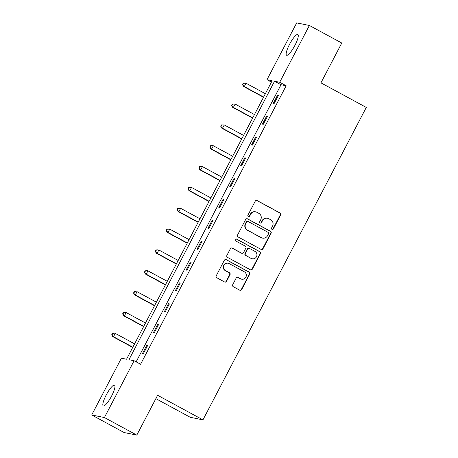 <?xml version="1.0" encoding="UTF-8"?>
<svg xmlns="http://www.w3.org/2000/svg" width="458" height="458" viewBox="0 0 458 458"><rect width="100%" height="100%" fill="white"/><g stroke="black" fill="none" stroke-linecap="round" stroke-linejoin="round"><path stroke-width="0.69" d="M272 229.361A1.036 1.008 101.4 0 0 273.369 228.926L280.657 214.991A1.483 1.443 101.4 0 0 280.073 212.987L257.184 200.581A1.483 1.443 101.4 0 0 255.226 201.199L247.938 215.14A1.036 1.008 101.4 0 0 248.625 216.64A1.036 1.008 101.4 0 0 249.719 216.102L250.663 214.298A4.746 4.62 101.4 0 1 256.927 212.306L258.833 213.342A4.746 4.62 101.4 0 1 260.711 219.743L259.766 221.552A1.036 1.008 101.4 0 0 260.447 223.052A1.036 1.008 101.4 0 0 261.547 222.514L262.491 220.71A4.746 4.62 101.4 0 1 268.754 218.718L270.661 219.754A4.746 4.62 101.4 0 1 272.533 226.155L271.588 227.958A1.036 1.008 101.4 0 0 272 229.361M272.104 229.412A1.036 1.008 101.4 0 0 273.025 228.857L280.313 214.916A1.483 1.443 101.4 0 0 279.729 212.918L256.841 200.507A1.483 1.443 101.4 0 0 256.617 200.415M248.459 216.588A1.036 1.008 101.4 0 0 249.375 216.033L250.32 214.23L250.663 214.298M260.281 223A1.036 1.008 101.4 0 0 261.203 222.445L262.148 220.641L262.491 220.71M106.216 395.002A11.788 2.616 118.5 0 1 114.511 385.184A11.788 2.616 118.5 0 1 111.569 396.084A11.788 2.616 118.5 0 1 103.273 405.908A11.788 2.616 118.5 0 1 106.216 395.002M289.53 44.357A11.788 2.616 118.5 0 1 297.826 34.533A11.788 2.616 118.5 0 1 294.883 45.439A11.788 2.616 118.5 0 1 286.588 55.258A11.788 2.616 118.5 0 1 289.53 44.357M232.71 284.699A1.483 1.443 101.4 0 0 233.294 286.697L239.717 290.177A1.483 1.443 101.4 0 0 241.675 289.559L249.765 274.079A1.483 1.443 101.4 0 0 249.181 272.081L226.292 259.669A1.483 1.443 101.4 0 0 224.334 260.293L216.245 275.768A1.483 1.443 101.4 0 0 216.829 277.771L224.586 281.979A1.483 1.443 101.4 0 0 226.544 281.355L230.008 274.731A1.483 1.443 101.4 0 0 229.418 272.728L225.571 270.644A3.967 3.859 101.4 0 1 228.193 263.247A3.967 3.859 101.4 0 1 229.24 263.625L244.309 271.794A3.967 3.859 101.4 0 1 241.687 279.191A3.967 3.859 101.4 0 1 240.639 278.813L238.131 277.451A1.483 1.443 101.4 0 0 236.173 278.075L232.71 284.699M309.385 25.465L341.771 43.023L320.949 82.846L366.285 107.43L202.951 419.86L157.615 395.277L136.799 435.1L104.413 417.541L91.715 414.977L121.404 358.179L126.551 359.221L272.144 80.734L266.991 79.692L296.687 22.9L309.385 25.465L279.695 82.263L274.548 81.221L128.956 359.707L134.102 360.749L104.413 417.541M134.102 360.749L140.583 364.259L286.17 85.772L279.695 82.263M261.043 249.387A1.483 1.443 101.4 0 0 263.001 248.763L271.09 233.288A1.483 1.443 101.4 0 0 270.506 231.284L247.618 218.878A1.483 1.443 101.4 0 0 245.66 219.496L237.57 234.977A1.483 1.443 101.4 0 0 238.154 236.981L261.043 249.387M260.425 253.68L252.335 269.161A1.483 1.443 101.4 0 1 250.377 269.785L227.494 257.373A1.483 1.443 101.4 0 1 226.905 255.375L230.368 248.751A1.483 1.443 101.4 0 1 232.326 248.127L241.606 253.16A1.483 1.443 101.4 0 0 243.564 252.535L245.86 248.144A1.483 1.443 101.4 0 0 245.276 246.141L235.612 240.902A1.036 1.008 101.4 0 1 236.299 238.967A1.036 1.008 101.4 0 1 236.574 239.065L259.841 251.682A1.483 1.443 101.4 0 1 260.425 253.68L260.087 253.612L251.992 269.092L252.335 269.161M155.857 398.643L190.253 417.29L202.951 419.86M286.17 85.772L281.023 84.73L136.146 361.854M277.514 95.253L273.323 103.268L274.182 103.445L278.372 95.424L277.514 95.253L278.252 95.653M266.619 116.097L262.423 124.118L263.281 124.29L267.478 116.269L266.619 116.097L267.358 116.498M255.719 136.942L251.528 144.963L252.387 145.134L256.577 137.119L255.719 136.942L256.457 137.348M244.818 157.792L240.627 165.807L241.486 165.985L245.677 157.964L244.818 157.792L245.557 158.193M233.924 178.637L229.733 186.658L230.586 186.83L234.782 178.809L233.924 178.637L234.662 179.038M223.023 199.482L218.832 207.503L219.691 207.674L223.882 199.659L223.023 199.482L223.762 199.883M212.123 220.332L207.932 228.347L208.791 228.525L212.981 220.504L212.123 220.332L212.867 220.733M201.228 241.177L197.037 249.198L197.896 249.37L202.087 241.349L201.228 241.177L201.967 241.578M190.328 262.022L186.137 270.043L186.996 270.214L191.186 262.199L190.328 262.022L191.066 262.423M179.433 282.872L175.237 290.887L176.095 291.059L180.286 283.044L179.433 282.872L180.171 283.273M168.533 303.717L164.342 311.732L165.201 311.909L169.391 303.889L168.533 303.717L169.271 304.118M157.632 324.562L153.441 332.582L154.3 332.754L158.491 324.739L157.632 324.562L158.371 324.962M146.737 345.412L142.547 353.427L143.4 353.599L147.596 345.584L146.737 345.412L147.476 345.813M136.799 435.1L124.095 432.535L91.715 414.977M271.428 82.097L266.991 79.692M281.023 84.73L274.548 81.221M267.501 218.266L267.157 218.197A4.746 4.62 101.4 0 0 262.148 220.641M255.673 211.854L255.329 211.785A4.746 4.62 101.4 0 0 250.32 214.23M261.266 249.484A1.483 1.443 101.4 0 0 262.657 248.694L270.747 233.219A1.483 1.443 101.4 0 0 270.163 231.216L247.274 218.809A1.483 1.443 101.4 0 0 247.051 218.712M268.554 233.763A1.036 1.008 101.4 0 0 268.148 232.366L248.059 221.472A1.036 1.008 101.4 0 0 246.685 221.907L245.694 223.807A4.746 4.62 101.4 0 0 247.566 230.214L261.3 237.656A4.746 4.62 101.4 0 0 267.564 235.664L268.554 233.763M247.784 221.374L247.44 221.3A1.036 1.008 101.4 0 0 246.341 221.838L246.685 221.907M262.554 238.114L262.211 238.046A4.746 4.62 101.4 0 1 260.957 237.588L247.223 230.145A4.746 4.62 101.4 0 1 245.351 223.739L246.341 221.838M250.6 269.882A1.483 1.443 101.4 0 0 251.992 269.092M242.001 253.303L241.658 253.234A1.483 1.443 101.4 0 1 241.263 253.091L231.983 248.059A1.483 1.443 101.4 0 0 231.759 247.961M260.087 253.612A1.483 1.443 101.4 0 0 259.497 251.614L236.231 238.996A1.036 1.008 101.4 0 0 236.122 238.95M251.242 258.381A3.967 3.859 101.4 0 0 256.703 256.194A3.967 3.859 101.4 0 0 254.906 251.362L249.599 248.488A1.483 1.443 101.4 0 0 247.641 249.106L245.345 253.503A1.483 1.443 101.4 0 0 245.929 255.501L250.898 258.312A3.967 3.859 101.4 0 0 251.946 258.696L252.289 258.764M249.209 248.345L248.866 248.276A1.483 1.443 101.4 0 0 247.297 249.037L247.641 249.106M250.898 258.312L245.585 255.432A1.483 1.443 101.4 0 1 245.001 253.434L247.297 249.037M241.687 279.191L241.343 279.122A3.967 3.859 101.4 0 1 240.295 278.745L237.788 277.382A1.483 1.443 101.4 0 0 237.565 277.285M228.193 263.247L227.849 263.178A3.967 3.859 101.4 0 0 225.227 270.575L225.571 270.644M224.809 282.071A1.483 1.443 101.4 0 0 226.2 281.286L229.664 274.663A1.483 1.443 101.4 0 0 229.074 272.659L225.227 270.575M239.935 290.275A1.483 1.443 101.4 0 0 241.332 289.49L249.421 274.01A1.483 1.443 101.4 0 0 248.837 272.012L225.949 259.6A1.483 1.443 101.4 0 0 225.725 259.503M265.359 93.707L246.038 83.23L244.291 86.568L243.433 86.396L263.493 97.273M242.872 84.604L243.57 83.264L243.227 83.196L242.528 84.535L244.291 86.568L263.613 97.044M243.227 83.196L245.179 83.053L246.038 83.23L243.57 83.264M243.433 86.396L242.528 84.535M254.465 114.552L235.137 104.075L233.391 107.418L232.532 107.241L252.598 118.118M231.971 105.449L232.675 104.115L232.332 104.04L231.634 105.38L233.391 107.418L252.719 117.895M232.332 104.04L235.137 104.075L232.675 104.115M232.532 107.241L231.634 105.38M243.564 135.402L224.243 124.919L222.491 128.263L221.638 128.091L241.698 138.969M221.077 126.293L221.775 124.96L221.432 124.891L220.733 126.225L222.491 128.263L241.818 138.74M221.432 124.891L224.243 124.919L221.775 124.96M221.638 128.091L220.733 126.225M232.664 156.247L213.342 145.77L211.596 149.108L210.737 148.936L230.803 159.813M210.176 147.144L210.875 145.804L210.531 145.736L209.833 147.07L211.596 149.108L230.918 159.584M210.531 145.736L212.483 145.592L213.342 145.77L210.875 145.804M210.737 148.936L209.833 147.07M221.769 177.091L202.442 166.615L200.696 169.958L199.837 169.781L219.903 180.658M199.282 167.989L199.98 166.649L199.636 166.58L198.938 167.92L200.696 169.958L220.023 180.435M199.636 166.58L201.583 166.443L199.98 166.649M199.837 169.781L198.938 167.92M210.869 197.936L191.547 187.459L189.801 190.803L188.942 190.631L209.003 201.509M188.381 188.833L189.08 187.499L188.736 187.431L188.038 188.765L189.801 190.803L209.123 201.28M188.736 187.431L191.547 187.459L189.08 187.499M188.942 190.631L188.038 188.765M199.969 218.787L180.647 208.31L178.901 211.648L178.042 211.476L198.108 222.353M177.481 209.684L178.179 208.344L177.836 208.276L177.137 209.609L178.901 211.648L198.222 222.124M177.836 208.276L179.788 208.132L180.647 208.31L178.179 208.344M178.042 211.476L177.137 209.609M189.074 239.631L169.746 229.155L168 232.492L167.141 232.321L187.208 243.198M166.586 230.529L167.285 229.189L166.941 229.12L166.243 230.46L168 232.492L187.328 242.975M166.941 229.12L169.746 229.155L167.285 229.189M167.141 232.321L166.243 230.46M178.173 260.476L158.852 249.999L157.105 253.343L156.247 253.165L176.307 264.048M155.686 251.373L156.384 250.039L156.041 249.971L155.342 251.305L157.105 253.343L176.427 263.819M156.041 249.971L157.993 249.828L156.384 250.039M156.247 253.165L155.342 251.305M167.279 281.327L147.951 270.85L146.205 274.187L145.346 274.016L165.412 284.893M144.785 272.218L145.484 270.884L145.146 270.815L144.442 272.149L146.205 274.187L165.533 284.664M145.146 270.815L147.092 270.672L147.951 270.85L145.484 270.884M145.346 274.016L144.442 272.149M156.378 302.171L137.051 291.694L135.305 295.032L134.446 294.86L154.512 305.738M133.891 293.068L134.589 291.729L134.246 291.66L133.547 293L135.305 295.032L154.632 305.515M134.246 291.66L136.198 291.523L134.589 291.729M134.446 294.86L133.547 293M145.478 323.016L126.156 312.539L124.41 315.883L123.551 315.705L143.612 326.588M122.99 313.913L123.689 312.579L123.345 312.511L122.647 313.845L124.41 315.883L143.732 326.359M123.345 312.511L126.156 312.539L123.689 312.579M123.551 315.705L122.647 313.845M134.583 343.866L115.256 333.384L113.51 336.727L112.651 336.556L132.717 347.433M112.096 334.758L112.794 333.424L112.45 333.355L111.752 334.689L113.51 336.727L132.837 347.204M112.45 333.355L114.397 333.212L112.794 333.424M112.651 336.556L111.752 334.689M273.025 228.857L273.369 228.926M249.375 216.033L249.719 216.102M261.203 222.445L261.547 222.514M256.841 200.507L257.184 200.581M279.729 212.918L280.073 212.987M280.313 214.916L280.657 214.991M247.274 218.809L247.618 218.878M270.163 231.216L270.506 231.284M270.747 233.219L271.09 233.288M262.657 248.694L263.001 248.763M245.351 223.739L245.694 223.807M247.223 230.145L247.566 230.214M260.957 237.588L261.3 237.656M231.983 248.059L232.326 248.127M241.263 253.091L241.606 253.16M236.231 238.996L236.574 239.065M259.497 251.614L259.841 251.682M245.001 253.434L245.345 253.503M245.585 255.432L245.929 255.501M237.788 277.382L238.131 277.451M240.295 278.745L240.639 278.813M229.074 272.659L229.418 272.728M229.664 274.663L230.008 274.731M226.2 281.286L226.544 281.355M225.949 259.6L226.292 259.669M248.837 272.012L249.181 272.081M249.421 274.01L249.765 274.079M241.332 289.49L241.675 289.559"/></g></svg>
